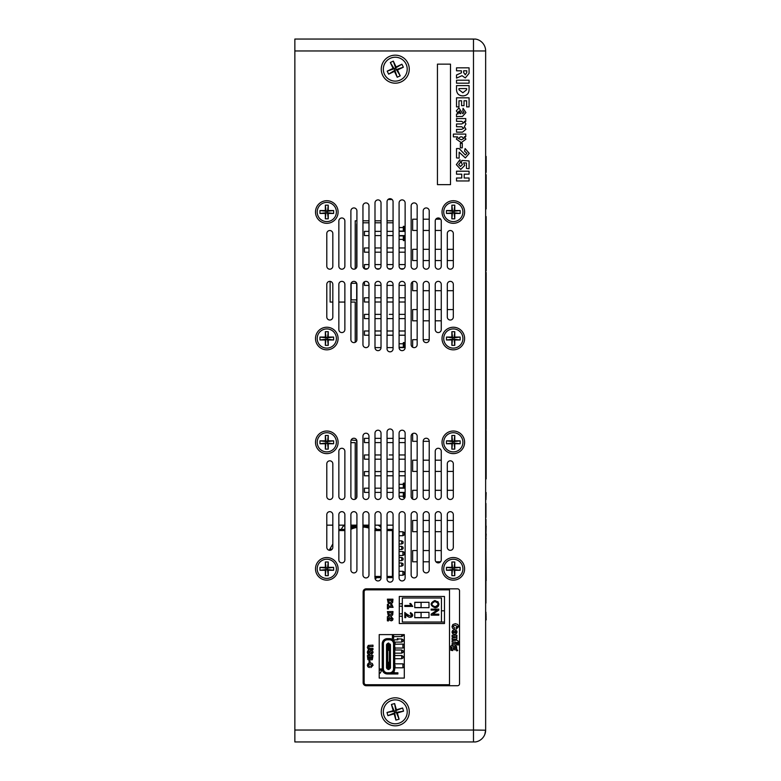 <?xml version="1.0" encoding="UTF-8"?>
<svg xmlns="http://www.w3.org/2000/svg" width="781" height="781" viewBox="0 0 781 781"><rect width="100%" height="100%" fill="white"/><g stroke="black" fill="none" stroke-linecap="round" stroke-linejoin="round"><path stroke-width="1.17" d="M485.645 478.899L486.143 478.899L486.143 430.526L485.645 430.526M486.143 435.115L485.645 435.115M486.143 430.526L485.645 429.394M486.143 429.472L485.645 429.472M486.143 429.394L486.143 413.784L485.645 413.784M486.143 414.272L485.645 414.272M486.143 416.224L485.645 416.224M486.143 413.784L486.143 407.165M486.143 409.449L485.645 409.449M486.143 412.915L485.645 412.915M485.645 407.78L486.143 407.78L486.143 365.85L485.645 365.85M486.143 365.85L486.143 363.058L485.645 363.058M486.143 363.058L486.143 358.967L485.645 358.967M486.143 361.31L485.645 361.31M486.143 358.967L486.143 320.864L485.645 320.864M486.143 320.864L486.143 277.938L485.645 277.938M486.143 313.864L485.645 313.864M486.143 316.334L485.645 316.334M486.143 318.951L485.645 318.951M486.143 277.938L486.143 272.403L485.645 272.403M486.143 272.891L485.645 272.891M486.143 274.844L485.645 274.844M486.143 277.46L485.645 277.46M486.143 279.334L485.645 279.334M486.143 294.837L485.645 294.837M486.143 312.107L485.645 312.107M486.143 313.503L485.645 313.503M485.645 270.958L486.143 270.958L486.143 216.571L485.645 216.571M486.143 228.091L485.645 228.091M486.143 239.123L485.645 239.123M486.143 249.373L485.645 249.373M486.143 259.809L485.645 259.809M485.645 208.898L486.143 208.898L486.143 174.729L485.645 174.729M486.143 188.572L485.645 188.572M486.143 198.442L485.645 198.442M486.143 322.699L485.645 322.699M486.143 366.631L485.645 366.631M486.143 392.462L485.645 392.462M486.143 417.542L485.645 417.542M486.143 437.76L485.645 437.76M486.143 438.463L485.645 438.463M315.504 568.832A11.295 11.295 0 0 0 326.8 580.137A11.295 11.295 0 0 0 338.095 568.832A11.295 11.295 0 0 0 326.8 557.536A11.295 11.295 0 0 0 315.504 568.832M442.026 568.832A11.295 11.295 0 0 0 453.322 580.137A11.295 11.295 0 0 0 464.617 568.832A11.295 11.295 0 0 0 453.322 557.536A11.295 11.295 0 0 0 442.026 568.832M442.026 442.31A11.295 11.295 0 0 0 453.322 453.615A11.295 11.295 0 0 0 464.617 442.31A11.295 11.295 0 0 0 453.322 431.014A11.295 11.295 0 0 0 442.026 442.31M315.504 442.31A11.295 11.295 0 0 0 326.8 453.615A11.295 11.295 0 0 0 338.095 442.31A11.295 11.295 0 0 0 326.8 431.014A11.295 11.295 0 0 0 315.504 442.31M315.504 338.534A11.295 11.295 0 0 0 326.8 349.829A11.295 11.295 0 0 0 338.095 338.534A11.295 11.295 0 0 0 326.8 327.239A11.295 11.295 0 0 0 315.504 338.534M442.026 338.534A11.295 11.295 0 0 0 453.322 349.829A11.295 11.295 0 0 0 464.617 338.534A11.295 11.295 0 0 0 453.322 327.239A11.295 11.295 0 0 0 442.026 338.534M442.026 212.012A11.295 11.295 0 0 0 453.322 223.307A11.295 11.295 0 0 0 464.617 212.012A11.295 11.295 0 0 0 453.322 200.717A11.295 11.295 0 0 0 442.026 212.012M315.504 212.012A11.295 11.295 0 0 0 326.8 223.307A11.295 11.295 0 0 0 338.095 212.012A11.295 11.295 0 0 0 326.8 200.717A11.295 11.295 0 0 0 315.504 212.012M381.265 69.177A14.009 14.009 0 0 0 395.274 83.186A14.009 14.009 0 0 0 409.273 69.177A14.009 14.009 0 0 0 395.274 55.168A14.009 14.009 0 0 0 381.265 69.177M381.265 711.823A14.009 14.009 0 0 0 395.274 725.832A14.009 14.009 0 0 0 409.273 711.823A14.009 14.009 0 0 0 395.274 697.814A14.009 14.009 0 0 0 381.265 711.823M458.711 626.596L456.182 629.232L456.084 627.631L457.471 626.557L455.343 625.366L453.683 625.688L453.244 626.596L454.474 627.748L454.386 629.232L452.609 628.363L452.004 626.587L452.892 624.488L455.362 623.677L457.773 624.458L458.711 626.596M457.744 650.514L456.807 650.924L456.426 649.987L454.435 649.802L453.732 647.176L452.755 650.602L450.862 650.28L450.725 646.131L451.525 645.623L454.327 646.795L455.499 645.946L456.592 646.531L456.797 649.431L457.744 650.514M456.914 643.515L456.914 644.94L452.101 644.94L452.101 643.515L456.914 643.515M458.73 643.515L458.73 644.94L457.305 644.94L457.305 643.515L458.73 643.515M457.598 642.207L455.811 642.988L455.811 642.119L452.101 642.119L452.101 640.732L456.914 640.176L458.613 641.338L458.828 643.105L457.725 643.105L457.598 642.207M456.641 639.043L452.101 639.463L452.101 638.038L455.909 637.442L454.806 636.7L452.101 636.7L452.101 635.275L456.914 635.275L456.914 636.603L456.094 636.603L457.012 637.94L456.641 639.043M456.68 630.814L457.012 632.044L456.289 633.762L454.493 634.377L452.716 633.733L452.004 632.034L452.707 630.394L454.522 629.779L456.68 630.814M459.531 683.717A2.011 2.011 0 0 1 457.529 685.728L366.152 685.728A3.017 3.017 0 0 1 363.136 682.721L363.136 591.852A3.017 3.017 0 0 1 366.152 588.845L457.529 588.845A2.011 2.011 0 0 1 459.531 590.846L459.531 683.717M364.141 591.852L364.141 682.721A2.011 2.011 0 0 0 366.152 684.722L449.495 684.722L449.495 589.84L366.152 589.84A2.011 2.011 0 0 0 364.141 591.852M485.645 50.804L485.645 730.04A12.047 12.047 0 0 1 475.414 741.95L294.857 741.95L294.857 39.05L475.57 39.079M447.298 547.305A3.017 3.017 0 0 0 450.305 550.322A3.017 3.017 0 0 0 453.322 547.305L453.322 514.669A3.017 3.017 0 0 0 450.305 511.662A3.017 3.017 0 0 0 447.298 514.669L447.298 547.305M362.95 344.626A3.017 3.017 0 0 0 365.957 347.633A3.017 3.017 0 0 0 368.974 344.626L368.974 284.372A3.017 3.017 0 0 0 365.957 281.365A3.017 3.017 0 0 0 362.95 284.372L362.95 344.626M374.997 347.633A3.017 3.017 0 0 0 378.004 350.649A3.017 3.017 0 0 0 381.021 347.633L381.021 284.372A3.017 3.017 0 0 0 378.004 281.365A3.017 3.017 0 0 0 374.997 284.372L374.997 347.633M423.195 266.175A3.017 3.017 0 0 0 426.211 269.191A3.017 3.017 0 0 0 429.218 266.175L429.218 210.948A3.017 3.017 0 0 0 426.211 207.931A3.017 3.017 0 0 0 423.195 210.948L423.195 266.175M411.148 266.175A3.017 3.017 0 0 0 414.155 269.191A3.017 3.017 0 0 0 417.171 266.175L417.171 205.93A3.017 3.017 0 0 0 414.155 202.914A3.017 3.017 0 0 0 411.148 205.93L411.148 266.175M387.044 266.175A3.017 3.017 0 0 0 390.061 269.191A3.017 3.017 0 0 0 393.068 266.175L393.068 201.713A3.017 3.017 0 0 0 390.061 198.696A3.017 3.017 0 0 0 387.044 201.713L387.044 266.175M399.091 266.175A3.017 3.017 0 0 0 402.108 269.191A3.017 3.017 0 0 0 405.124 266.175L405.124 202.914A3.017 3.017 0 0 0 402.108 199.897A3.017 3.017 0 0 0 399.091 202.914L399.091 266.175M435.242 266.175A3.017 3.017 0 0 0 438.258 269.191A3.017 3.017 0 0 0 441.265 266.175L441.265 220.984A3.017 3.017 0 0 0 438.258 217.977A3.017 3.017 0 0 0 435.242 220.984L435.242 266.175M374.997 266.175A3.017 3.017 0 0 0 378.004 269.191A3.017 3.017 0 0 0 381.021 266.175L381.021 202.914A3.017 3.017 0 0 0 378.004 199.897A3.017 3.017 0 0 0 374.997 202.914L374.997 266.175M350.894 266.175A3.017 3.017 0 0 0 353.91 269.191A3.017 3.017 0 0 0 356.917 266.175L356.917 210.948A3.017 3.017 0 0 0 353.91 207.931A3.017 3.017 0 0 0 350.894 210.948L350.894 266.175M362.95 266.175A3.017 3.017 0 0 0 365.957 269.191A3.017 3.017 0 0 0 368.974 266.175L368.974 205.93A3.017 3.017 0 0 0 365.957 202.914A3.017 3.017 0 0 0 362.95 205.93L362.95 266.175M338.847 266.175A3.017 3.017 0 0 0 341.863 269.191A3.017 3.017 0 0 0 344.87 266.175L344.87 220.984A3.017 3.017 0 0 0 341.863 217.977A3.017 3.017 0 0 0 338.847 220.984L338.847 266.175M350.894 339.598A3.017 3.017 0 0 0 353.91 342.615A3.017 3.017 0 0 0 356.917 339.598L356.917 284.372A3.017 3.017 0 0 0 353.91 281.365A3.017 3.017 0 0 0 350.894 284.372L350.894 339.598M326.8 317.008A3.017 3.017 0 0 0 329.807 320.025A3.017 3.017 0 0 0 332.823 317.008L332.823 284.372A3.017 3.017 0 0 0 329.807 281.365A3.017 3.017 0 0 0 326.8 284.372L326.8 317.008M326.8 266.175A3.017 3.017 0 0 0 329.807 269.191A3.017 3.017 0 0 0 332.823 266.175L332.823 233.539A3.017 3.017 0 0 0 329.807 230.532A3.017 3.017 0 0 0 326.8 233.539L326.8 266.175M338.847 329.562A3.017 3.017 0 0 0 341.863 332.569A3.017 3.017 0 0 0 344.87 329.562L344.87 284.372A3.017 3.017 0 0 0 341.863 281.365A3.017 3.017 0 0 0 338.847 284.372L338.847 329.562M350.894 496.472A3.017 3.017 0 0 0 353.91 499.489A3.017 3.017 0 0 0 356.917 496.472L356.917 441.245A3.017 3.017 0 0 0 353.91 438.239A3.017 3.017 0 0 0 350.894 441.245L350.894 496.472M374.997 496.472A3.017 3.017 0 0 0 378.004 499.489A3.017 3.017 0 0 0 381.021 496.472L381.021 433.211A3.017 3.017 0 0 0 378.004 430.204A3.017 3.017 0 0 0 374.997 433.211L374.997 496.472M338.847 559.86A3.017 3.017 0 0 0 341.863 562.876A3.017 3.017 0 0 0 344.87 559.86L344.87 514.669A3.017 3.017 0 0 0 341.863 511.662A3.017 3.017 0 0 0 338.847 514.669L338.847 559.86M326.8 496.472A3.017 3.017 0 0 0 329.807 499.489A3.017 3.017 0 0 0 332.823 496.472L332.823 463.836A3.017 3.017 0 0 0 329.807 460.829A3.017 3.017 0 0 0 326.8 463.836L326.8 496.472M326.8 547.305A3.017 3.017 0 0 0 329.807 550.322A3.017 3.017 0 0 0 332.823 547.305L332.823 514.669A3.017 3.017 0 0 0 329.807 511.662A3.017 3.017 0 0 0 326.8 514.669L326.8 547.305M350.894 569.905A3.017 3.017 0 0 0 353.91 572.912A3.017 3.017 0 0 0 356.917 569.905L356.917 514.669A3.017 3.017 0 0 0 353.91 511.662A3.017 3.017 0 0 0 350.894 514.669L350.894 569.905M362.95 574.923A3.017 3.017 0 0 0 365.957 577.93A3.017 3.017 0 0 0 368.974 574.923L368.974 514.669A3.017 3.017 0 0 0 365.957 511.662A3.017 3.017 0 0 0 362.95 514.669L362.95 574.923M374.997 577.93A3.017 3.017 0 0 0 378.004 580.947A3.017 3.017 0 0 0 381.021 577.93L381.021 514.669A3.017 3.017 0 0 0 378.004 511.662A3.017 3.017 0 0 0 374.997 514.669L374.997 577.93M435.242 559.86A3.017 3.017 0 0 0 438.258 562.876A3.017 3.017 0 0 0 441.265 559.86L441.265 514.669A3.017 3.017 0 0 0 438.258 511.662A3.017 3.017 0 0 0 435.242 514.669L435.242 559.86M447.298 496.472A3.017 3.017 0 0 0 450.305 499.489A3.017 3.017 0 0 0 453.322 496.472L453.322 463.836A3.017 3.017 0 0 0 450.305 460.829A3.017 3.017 0 0 0 447.298 463.836L447.298 496.472M411.148 574.923A3.017 3.017 0 0 0 414.155 577.93A3.017 3.017 0 0 0 417.171 574.923L417.171 514.669A3.017 3.017 0 0 0 414.155 511.662A3.017 3.017 0 0 0 411.148 514.669L411.148 574.923M399.091 577.93A3.017 3.017 0 0 0 402.108 580.947A3.017 3.017 0 0 0 405.124 577.93L405.124 514.669A3.017 3.017 0 0 0 402.108 511.662A3.017 3.017 0 0 0 399.091 514.669L399.091 577.93M387.044 579.141A3.017 3.017 0 0 0 390.061 582.148A3.017 3.017 0 0 0 393.068 579.141L393.068 514.669A3.017 3.017 0 0 0 390.061 511.662A3.017 3.017 0 0 0 387.044 514.669L387.044 579.141M423.195 569.905A3.017 3.017 0 0 0 426.211 572.912A3.017 3.017 0 0 0 429.218 569.905L429.218 514.669A3.017 3.017 0 0 0 426.211 511.662A3.017 3.017 0 0 0 423.195 514.669L423.195 569.905M338.847 496.472A3.017 3.017 0 0 0 341.863 499.489A3.017 3.017 0 0 0 344.87 496.472L344.87 451.291A3.017 3.017 0 0 0 341.863 448.274A3.017 3.017 0 0 0 338.847 451.291L338.847 496.472M362.95 496.472A3.017 3.017 0 0 0 365.957 499.489A3.017 3.017 0 0 0 368.974 496.472L368.974 436.228A3.017 3.017 0 0 0 365.957 433.211A3.017 3.017 0 0 0 362.95 436.228L362.95 496.472M447.298 266.175A3.017 3.017 0 0 0 450.305 269.191A3.017 3.017 0 0 0 453.322 266.175L453.322 233.539A3.017 3.017 0 0 0 450.305 230.532A3.017 3.017 0 0 0 447.298 233.539L447.298 266.175M435.242 329.562A3.017 3.017 0 0 0 438.258 332.569A3.017 3.017 0 0 0 441.265 329.562L441.265 284.372A3.017 3.017 0 0 0 438.258 281.365A3.017 3.017 0 0 0 435.242 284.372L435.242 329.562M447.298 317.008A3.017 3.017 0 0 0 450.305 320.025A3.017 3.017 0 0 0 453.322 317.008L453.322 284.372A3.017 3.017 0 0 0 450.305 281.365A3.017 3.017 0 0 0 447.298 284.372L447.298 317.008M423.195 339.598A3.017 3.017 0 0 0 426.211 342.615A3.017 3.017 0 0 0 429.218 339.598L429.218 284.372A3.017 3.017 0 0 0 426.211 281.365A3.017 3.017 0 0 0 423.195 284.372L423.195 339.598M387.044 348.843A3.017 3.017 0 0 0 390.061 351.85A3.017 3.017 0 0 0 393.068 348.843L393.068 284.372A3.017 3.017 0 0 0 390.061 281.365A3.017 3.017 0 0 0 387.044 284.372L387.044 348.843M399.091 347.633A3.017 3.017 0 0 0 402.108 350.649A3.017 3.017 0 0 0 405.124 347.633L405.124 284.372A3.017 3.017 0 0 0 402.108 281.365A3.017 3.017 0 0 0 399.091 284.372L399.091 347.633M411.148 344.626A3.017 3.017 0 0 0 414.155 347.633A3.017 3.017 0 0 0 417.171 344.626L417.171 284.372A3.017 3.017 0 0 0 414.155 281.365A3.017 3.017 0 0 0 411.148 284.372L411.148 344.626M423.195 496.472A3.017 3.017 0 0 0 426.211 499.489A3.017 3.017 0 0 0 429.218 496.472L429.218 441.245A3.017 3.017 0 0 0 426.211 438.239A3.017 3.017 0 0 0 423.195 441.245L423.195 496.472M411.148 496.472A3.017 3.017 0 0 0 414.155 499.489A3.017 3.017 0 0 0 417.171 496.472L417.171 436.228A3.017 3.017 0 0 0 414.155 433.211A3.017 3.017 0 0 0 411.148 436.228L411.148 496.472M387.044 496.472A3.017 3.017 0 0 0 390.061 499.489A3.017 3.017 0 0 0 393.068 496.472L393.068 432.01A3.017 3.017 0 0 0 390.061 428.994A3.017 3.017 0 0 0 387.044 432.01L387.044 496.472M399.091 496.472A3.017 3.017 0 0 0 402.108 499.489A3.017 3.017 0 0 0 405.124 496.472L405.124 433.211A3.017 3.017 0 0 0 402.108 430.204A3.017 3.017 0 0 0 399.091 433.211L399.091 496.472M435.242 496.472A3.017 3.017 0 0 0 438.258 499.489A3.017 3.017 0 0 0 441.265 496.472L441.265 451.291A3.017 3.017 0 0 0 438.258 448.274A3.017 3.017 0 0 0 435.242 451.291L435.242 496.472M399.286 623.531L444.477 623.531L444.477 596.479L399.286 596.479L399.286 623.531M404.304 634.611L379.205 634.611L379.205 678.084L404.304 678.084L404.304 634.611M485.645 493.963L485.645 613.788M485.948 550.507L486.143 580.654M485.948 540.218L485.948 549.658M485.948 519.404L485.948 526.013M485.948 503.462L485.948 517.422M486.143 526.013L485.948 533.921M486.143 533.921L485.948 538.626M486.143 538.626L485.948 539.739M485.948 580.263L485.948 603.078M485.645 730.196L473.481 730.04L473.481 50.96L294.857 50.96M306.904 39.05L473.481 39.05L473.481 50.96L485.645 50.96A12.047 12.047 0 0 0 475.414 39.05M486.143 366.25L485.645 366.25M486.143 365.928L485.645 365.928M485.645 619.889L486.143 619.889L485.645 620.163M486.143 619.889L485.948 612.158M486.143 614.872L485.645 614.872M486.143 616.639L485.645 616.639M485.948 499.664L486.143 492.616L485.645 492.616M486.143 492.616L485.645 492.069M486.143 319.663L485.645 319.663M485.645 172.298L486.143 172.298L485.645 172.572M486.143 172.298L486.143 164.566L485.645 164.566M486.143 167.28L485.645 167.28M486.143 169.047L485.645 169.047M485.645 164.03L486.143 164.03L486.143 156.434L485.645 156.434M486.143 159.988L485.645 159.988M486.143 156.561L485.645 156.561M461.405 72.818L461.405 70.798L456.524 70.798L456.524 67.83L469.078 67.83L469.078 73.355L465.281 77.944L462.01 75.679L456.524 78.12L456.524 74.986L461.405 72.818M466.804 70.798L463.67 70.798L463.67 72.555L465.291 74.8L466.804 72.487L466.804 70.798M469.078 80.209L469.078 83.177L456.524 83.177L456.524 80.209L469.078 80.209M456.524 85.617L469.078 85.617L469.078 89.444C469 93.515 466.921 95.663 462.83 95.897C458.945 95.731 456.846 93.74 456.524 89.932L456.524 85.617M466.638 88.575L458.964 88.575L458.964 89.737L462.879 92.763L466.638 89.766L466.638 88.575M469.078 106.88L466.638 106.88L466.638 100.778L464.021 100.778L464.021 105.66L461.581 105.66L461.581 100.778L458.964 100.778L458.964 106.88L456.524 106.88L456.524 97.82L469.078 97.82L469.078 106.88M458.252 116.467L456.524 116.818L456.524 114.026L458.193 113.85L456.348 110.863L458.935 107.924L462.772 113.684L464.021 112.405L462.801 110.892L463.035 108.276L465.935 112.591L462.43 116.467L458.252 116.467M460.126 113.684L460.878 113.684L459.335 110.892L458.262 112.025L460.126 113.684M462.508 132.155L456.524 132.155L456.524 129.373L461.669 129.373L463.846 128.182L461.669 126.756L456.524 126.756L456.524 123.964L461.669 123.964L463.846 122.763L461.669 121.348L456.524 121.348L456.524 118.566L465.759 118.566L465.759 121.348L464.383 121.348L465.935 123.954L464.383 126.522L465.935 129.285L462.508 132.155M453.38 136.87L453.38 134.078L465.759 134.078L465.759 136.695L464.363 136.695L465.935 139.164L461.249 142.62L456.348 139.116L457.568 136.87L453.38 136.87M460.556 136.87L458.262 138.354L461.317 139.828L464.021 138.344L461.913 136.87L460.556 136.87M460.36 143.314L462.274 143.314L462.274 147.853L460.36 147.853L460.36 143.314M459.14 152.168L459.14 158.133L456.524 157.918L456.524 148.546L459.14 148.546L465.339 154.999L466.979 153.281L464.539 151.163L465.125 148.546L469.244 153.369L465.349 157.957L459.14 152.168M469.078 168.764L466.462 168.423L466.462 163.024L463.631 162.839L464.715 165.465L460.751 169.467L456.348 164.625L459.941 159.705L460.36 162.497L458.613 164.547L460.507 166.499L462.45 164.586L461.405 162.839L461.825 160.447L469.078 160.925L469.078 168.764M469.078 178.009L469.078 180.967L456.524 180.967L456.524 178.009L461.756 178.009L461.756 174.173L456.524 174.173L456.524 171.205L469.078 171.205L469.078 174.173L464.197 174.173L464.197 178.009L469.078 178.009M450.5 64.149L437.448 64.149L437.448 184.648L450.5 184.648L450.5 64.149M391.759 601.712L391.935 600.462L388.44 600.462L388.967 602.053L390.217 602.405L391.759 601.712M388.196 603.039L387.396 599.193L392.96 599.193L392.667 602.434L391.759 603.342L390.188 603.742L388.196 603.039M391.623 606.076L390.793 604.523L391.935 604.523L393.077 607.345L388.44 607.345L388.44 608.887L387.425 608.887L387.425 604.387L388.44 604.387L388.44 606.076L391.623 606.076M391.789 614.081L391.964 612.831L388.469 612.831L389.006 614.422L390.256 614.764L391.789 614.081M388.225 615.408L387.425 611.552L392.989 611.552L392.706 614.793L391.789 615.711L390.227 616.111L388.225 615.408M389.963 620.309L388.499 618.279L388.499 620.934L387.396 620.846L387.396 616.678L388.479 616.678L391.271 619.538L392.003 618.767L390.949 617.82L391.203 616.678L393.038 618.816L392.521 620.339L391.291 620.866L389.963 620.309M368.847 648.406L372.986 648.474L372.986 649.597L368.281 649.402L367.343 647.381L368.251 645.399L372.986 645.155L372.986 646.57L368.866 646.648L368.847 648.406M373.074 652.369L371.766 654.478L371.395 653.375L372.059 652.418L371.219 651.784L370.624 653.687L369.198 654.634L367.89 654.048L367.343 652.33L367.734 650.866L368.886 650.075L368.554 653.082L369.354 653.101L370.204 650.817L371.317 650.368L372.566 650.905L373.074 652.369M369.598 658.5L369.784 656.782L368.466 656.782L368.642 658.49L369.598 658.5M371.971 658.207L372.01 656.782L370.79 656.782L371.004 658.442L371.971 658.207M367.88 659.603L367.431 655.474L372.986 655.474L372.332 659.691L371.551 659.916L370.321 658.91L368.954 660.072L367.88 659.603M369.101 660.453L369.989 660.453L369.989 662.395L369.101 662.395L369.101 660.453M373.074 665.285L370.916 667.54L370.829 666.164L372.02 665.256L370.204 664.231L368.778 664.514L368.407 665.285L369.452 666.271L369.374 667.54L367.861 666.798L367.343 665.275L368.105 663.479L370.214 662.786L372.273 663.459L373.074 665.285M456.084 632.083L455.772 631.478L453.312 631.468L453.253 632.659L455.743 632.678L456.084 632.083M452.111 647.361L451.33 647.264L451.711 649.567L452.111 647.361M456.026 648.767L455.528 647.371L454.796 648.152L456.026 648.767M388.001 199.516L392.121 199.516M393.068 220.798L387.044 220.798M381.021 220.798L374.997 220.798M368.974 220.798L362.95 220.798M356.917 220.798L355.218 220.798L355.218 268.889M350.894 442.642L355.218 442.642L355.218 499.186M350.894 302.062L355.218 302.062L355.218 342.312M330.119 281.375L330.119 302.062L332.823 302.062M338.847 302.062L344.87 302.062M294.857 730.04L473.481 730.04L473.481 741.95L306.904 741.95M317.203 568.822A9.587 9.587 0 0 0 326.8 578.409A9.587 9.587 0 0 0 336.386 568.822A9.587 9.587 0 0 0 326.8 559.235A9.587 9.587 0 0 0 317.203 568.822M328.254 561.988L328.254 567.367L333.624 567.367L333.624 570.276L328.254 570.276L328.254 575.646L325.345 575.646L325.345 570.276L319.966 570.276L319.966 567.367L325.345 567.367L325.345 561.988L328.254 561.988L327.522 568.09L328.254 567.367M325.345 567.367L327.522 568.09L327.522 569.544L325.345 570.276M325.345 561.988L326.067 568.09L325.345 575.646M328.254 570.276L327.522 569.544L328.254 575.646M333.624 567.367L327.522 568.09M333.624 570.276L327.522 569.544M319.966 567.367L326.067 568.09M319.966 570.276L326.067 569.544M443.725 568.822A9.587 9.587 0 0 0 453.322 578.409A9.587 9.587 0 0 0 462.908 568.822A9.587 9.587 0 0 0 453.322 559.235A9.587 9.587 0 0 0 443.725 568.822M454.776 561.988L454.776 567.367L460.146 567.367L460.146 570.276L454.776 570.276L454.776 575.646L451.867 575.646L451.867 570.276L446.488 570.276L446.488 567.367L451.867 567.367L451.867 561.988L454.776 561.988L454.044 568.09L454.776 567.367M451.867 567.367L454.044 568.09L454.044 569.544L451.867 570.276M451.867 561.988L452.589 568.09L451.867 575.646M454.776 570.276L454.044 569.544L454.776 575.646M460.146 567.367L454.044 568.09M460.146 570.276L454.044 569.544M446.488 567.367L452.589 568.09M446.488 570.276L452.589 569.544M317.203 442.3A9.587 9.587 0 0 0 326.8 451.887A9.587 9.587 0 0 0 336.386 442.3A9.587 9.587 0 0 0 326.8 432.713A9.587 9.587 0 0 0 317.203 442.3M328.254 435.466L328.254 440.845L333.624 440.845L333.624 443.754L328.254 443.754L328.254 449.124L325.345 449.124L325.345 443.754L319.966 443.754L319.966 440.845L325.345 440.845L325.345 435.466L328.254 435.466L327.522 441.568L328.254 440.845M325.345 440.845L327.522 441.568L327.522 443.022L325.345 443.754M325.345 435.466L326.067 441.568L325.345 449.124M328.254 443.754L327.522 443.022L328.254 449.124M333.624 440.845L327.522 441.568M333.624 443.754L327.522 443.022M319.966 440.845L326.067 441.568M319.966 443.754L326.067 443.022M443.725 442.3A9.587 9.587 0 0 0 453.322 451.887A9.587 9.587 0 0 0 462.908 442.3A9.587 9.587 0 0 0 453.322 432.713A9.587 9.587 0 0 0 443.725 442.3M454.776 435.466L454.776 440.845L460.146 440.845L460.146 443.754L454.776 443.754L454.776 449.124L451.867 449.124L451.867 443.754L446.488 443.754L446.488 440.845L451.867 440.845L451.867 435.466L454.776 435.466L454.044 441.568L454.776 440.845M451.867 440.845L454.044 441.568L454.044 443.022L451.867 443.754M451.867 435.466L452.589 441.568L451.867 449.124M454.776 443.754L454.044 443.022L454.776 449.124M460.146 440.845L454.044 441.568M460.146 443.754L454.044 443.022M446.488 440.845L452.589 441.568M446.488 443.754L452.589 443.022M317.203 338.524A9.587 9.587 0 0 0 326.8 348.111A9.587 9.587 0 0 0 336.386 338.524A9.587 9.587 0 0 0 326.8 328.928A9.587 9.587 0 0 0 317.203 338.524M328.254 331.691L328.254 337.06L333.624 337.06L333.624 339.979L328.254 339.979L328.254 345.348L325.345 345.348L325.345 339.979L319.966 339.979L319.966 337.06L325.345 337.06L325.345 331.691L328.254 331.691L327.522 337.792L328.254 337.06M325.345 337.06L327.522 337.792L327.522 339.247L325.345 339.979M325.345 331.691L326.067 337.792L325.345 345.348M328.254 339.979L327.522 339.247L328.254 345.348M333.624 337.06L327.522 337.792M333.624 339.979L327.522 339.247M319.966 337.06L326.067 337.792M319.966 339.979L326.067 339.247M443.725 338.524A9.587 9.587 0 0 0 453.322 348.111A9.587 9.587 0 0 0 462.908 338.524A9.587 9.587 0 0 0 453.322 328.928A9.587 9.587 0 0 0 443.725 338.524M454.776 331.691L454.776 337.06L460.146 337.06L460.146 339.979L454.776 339.979L454.776 345.348L451.867 345.348L451.867 339.979L446.488 339.979L446.488 337.06L451.867 337.06L451.867 331.691L454.776 331.691L454.044 337.792L454.776 337.06M451.867 337.06L454.044 337.792L454.044 339.247L451.867 339.979M451.867 331.691L452.589 337.792L451.867 345.348M454.776 339.979L454.044 339.247L454.776 345.348M460.146 337.06L454.044 337.792M460.146 339.979L454.044 339.247M446.488 337.06L452.589 337.792M446.488 339.979L452.589 339.247M317.203 212.002A9.587 9.587 0 0 0 326.8 221.589A9.587 9.587 0 0 0 336.386 212.002A9.587 9.587 0 0 0 326.8 202.406A9.587 9.587 0 0 0 317.203 212.002M328.254 205.169L328.254 210.538L333.624 210.538L333.624 213.457L328.254 213.457L328.254 218.826L325.345 218.826L325.345 213.457L319.966 213.457L319.966 210.538L325.345 210.538L325.345 205.169L328.254 205.169L327.522 211.27L328.254 210.538M325.345 210.538L327.522 211.27L327.522 212.725L325.345 213.457M325.345 205.169L326.067 211.27L325.345 218.826M328.254 213.457L327.522 212.725L328.254 218.826M333.624 210.538L327.522 211.27M333.624 213.457L327.522 212.725M319.966 210.538L326.067 211.27M319.966 213.457L326.067 212.725M443.725 212.002A9.587 9.587 0 0 0 453.322 221.589A9.587 9.587 0 0 0 462.908 212.002A9.587 9.587 0 0 0 453.322 202.406A9.587 9.587 0 0 0 443.725 212.002M454.776 205.169L454.776 210.538L460.146 210.538L460.146 213.457L454.776 213.457L454.776 218.826L451.867 218.826L451.867 213.457L446.488 213.457L446.488 210.538L451.867 210.538L451.867 205.169L454.776 205.169L454.044 211.27L454.776 210.538M451.867 210.538L454.044 211.27L454.044 212.725L451.867 213.457M451.867 205.169L452.589 211.27L451.867 218.826M454.776 213.457L454.044 212.725L454.776 218.826M460.146 210.538L454.044 211.27M460.146 213.457L454.044 212.725M446.488 210.538L452.589 211.27M446.488 213.457L452.589 212.725M391.964 700.342A11.949 11.949 0 0 0 383.783 715.123A11.949 11.949 0 0 0 398.574 723.313A11.949 11.949 0 0 0 406.755 708.523A11.949 11.949 0 0 0 391.964 700.342M403.543 711.169L397.324 712.955L399.111 719.184L395.928 720.102L394.132 713.873L387.913 715.669L386.995 712.477L393.224 710.69L391.427 704.462L394.61 703.554L396.406 709.773L402.625 707.986L403.543 711.169L396.299 712.389L397.324 712.955M396.406 709.773L395.84 710.798L396.299 712.389L394.698 712.848L394.249 711.257L393.224 710.69M402.625 707.986L394.249 711.257L386.995 712.477M394.132 713.873L394.698 712.848L387.913 715.669M399.111 719.184L396.299 712.389M395.928 720.102L394.698 712.848M394.61 703.554L395.84 710.798M391.427 704.462L394.249 711.257M390.188 58.36A11.949 11.949 0 0 0 384.457 74.254A11.949 11.949 0 0 0 400.35 79.994A11.949 11.949 0 0 0 406.081 64.091A11.949 11.949 0 0 0 390.188 58.36M403.338 67.215L397.47 69.968L400.223 75.835L397.226 77.241L394.473 71.374L388.616 74.136L387.2 71.13L393.068 68.377L390.315 62.519L393.312 61.103L396.065 66.971L401.922 64.218L403.338 67.215L396.367 69.568L397.47 69.968M396.065 66.971L395.664 68.074L396.367 69.568L394.874 70.28L394.171 68.777L393.068 68.377M401.922 64.218L394.171 68.777L387.2 71.13M394.473 71.374L394.874 70.28L388.616 74.136M400.223 75.835L396.367 69.568M397.226 77.241L394.874 70.28M393.312 61.103L395.664 68.074M390.315 62.519L394.171 68.777M437.868 601.516L438.942 604.152L438.434 606.056L437.018 607.354L435.095 607.794C429.911 605.48 429.833 603.049 434.88 600.501C440.064 602.776 440.142 605.207 435.095 607.794M434.861 601.546C430.907 603.518 430.985 605.255 435.105 606.749C439.01 604.875 438.932 603.137 434.861 601.546M410.982 605.48L409.81 603.528L410.747 603.528L412.729 606.437L404.822 606.437L404.822 605.48L410.982 605.48L409.81 603.528M414.76 617.712L414.76 612.333L428.994 612.333L428.994 617.712L414.76 617.712M437.175 610.078L431.161 610.078L431.161 609.112L438.815 609.112L438.815 610.146L432.791 614.188L438.815 614.188L438.815 615.164L431.161 615.164L431.161 614.13L437.175 610.078M414.76 607.677L414.76 602.297L428.994 602.297L428.994 607.677L414.76 607.677M441.45 597.992L402.313 597.992L402.313 622.027L441.45 622.027L441.45 597.992M410.445 612.597C416.419 615.809 408.775 620.7 405.749 613.768L405.749 617.644L404.822 617.644L404.822 612.411C406.764 614.745 414.594 618.679 410.337 613.593L410.445 612.597M408.063 616.209L405.749 613.768M411.929 615.028L410.337 613.593M430.575 622.027L425.04 622.027M418.714 622.027L413.178 622.027M402.313 603.049L401.502 603.801M402.313 606.173L399.286 606.173L401.502 606.173L402.313 606.925M402.313 613.085L401.502 613.837M402.313 616.209L399.286 616.209L401.502 616.209L402.313 616.97M399.286 603.801L402.313 603.801M399.286 613.837L402.313 613.837M421.086 602.415L421.086 607.559L414.76 607.559L421.086 607.559L421.086 602.415L414.76 602.415M421.086 612.46L421.086 617.595L414.76 617.595L421.086 617.595L421.086 612.46L414.76 612.46M412.192 622.027L402.313 622.027M399.091 227.544L403.328 227.544M399.091 231.069L403.328 231.069L403.328 226.363L404.314 226.363L404.314 228.862L405.124 229.048M405.124 240.031L404.314 240.597L404.314 235.891L405.124 235.891M405.124 347.291L399.091 347.291L403.328 347.291L403.328 342.586L404.314 342.586L404.314 345.095L405.124 345.28M399.091 343.777L403.328 343.777M404.314 347.291L404.314 345.095L403.328 345.095M403.328 231.069L404.314 231.069L404.314 228.862L403.328 228.862M404.314 231.069L405.124 231.069M404.314 240.597L403.328 240.597L403.328 238.088L405.124 237.902M387.044 247.968L393.068 247.968L387.044 247.968M399.091 247.968L405.124 247.968L399.091 247.968M374.997 264.574L381.021 264.574M387.044 264.574L393.068 264.574L387.044 264.574M399.091 264.574L405.124 264.574L399.091 264.574M376.53 268.801L379.488 268.801M388.587 268.801L391.535 268.801M400.633 268.801L403.582 268.801M403.328 238.088L403.328 235.891L399.091 235.891L404.314 235.891M374.997 330.988L381.021 330.988M387.044 330.988L393.068 330.988L387.044 330.988M399.091 330.988L405.124 330.988L399.091 330.988M374.997 335.215L381.021 335.215M387.044 335.215L393.068 335.215M399.091 335.215L405.124 335.215M374.997 231.361L381.021 231.361M387.044 231.361L393.068 231.361L387.044 231.361M399.091 231.361L405.124 231.361L399.091 231.361M374.997 235.589L381.021 235.589M387.044 235.589L393.068 235.589M399.091 235.589L405.124 235.589M364.444 235.589L364.444 231.361L368.974 231.361L364.444 231.361L364.444 235.589L368.681 235.589M364.444 281.765L364.444 285.407L368.681 285.407M387.044 297.776L393.068 297.776L387.044 297.776M356.683 283.288L351.147 283.288L351.147 299.894L356.683 299.894M389.621 351.821L390.49 351.821M364.444 247.968L368.974 247.968L364.444 247.968L364.444 252.195L368.681 252.195M368.974 264.574L364.444 264.574L368.974 264.574M374.997 247.968L381.021 247.968M399.091 297.776L405.124 297.776L399.091 297.776M364.444 268.781L364.444 264.574M364.483 268.801L367.431 268.801M374.997 297.776L381.021 297.776M374.997 302.013L381.021 302.013M387.044 302.013L393.068 302.013M399.091 302.013L405.124 302.013M364.444 314.382L368.974 314.382L364.444 314.382L364.444 318.609L368.681 318.609M393.068 222.8A1.582 1.582 -105.3 0 0 393.048 222.8L387.044 222.8M381.021 222.8L374.997 222.8M368.974 222.8L362.95 222.8M356.917 223.542A1.582 1.582 -105.3 0 0 356.683 224.381L356.683 267.356M356.683 283.191L356.683 340.78M366.474 347.594L365.44 347.594L366.474 347.594M368.681 330.988L364.444 330.988L368.681 330.988M368.681 297.776L364.444 297.776L368.681 297.776M364.444 335.215L364.444 330.988L364.444 335.215L368.681 335.215M374.997 318.609L381.021 318.609M387.044 318.609L393.068 318.609M399.091 318.609L405.124 318.609M364.444 297.776L364.444 302.013L368.681 302.013M387.044 347.594L393.068 347.594L387.044 347.594M389.319 314.382L393.068 314.382L389.319 314.382M399.091 314.382L405.124 314.382L399.091 314.382M374.997 252.195L381.021 252.195M387.044 252.195L393.068 252.195M399.091 252.195L405.124 252.195M374.997 285.407L381.021 285.407M387.044 285.407L393.068 285.407M399.091 285.407L405.124 285.407M374.997 314.382L381.021 314.382M374.997 347.594L381.021 347.594M399.091 347.594L405.124 347.594L399.091 347.594M405.124 487.871L399.091 487.871L403.328 487.871L403.328 483.166L404.314 483.166L404.314 485.675L405.124 485.86M399.091 484.357L403.328 484.357M405.095 496.853L404.314 497.399L404.314 492.694L405.124 492.694M405.124 494.715L403.328 494.9L403.328 492.694L404.314 492.694M404.314 487.871L404.314 485.675L403.328 485.675M374.997 471.568L381.021 471.568M387.044 471.568L393.068 471.568L387.044 471.568M399.091 471.568L405.124 471.568L399.091 471.568M374.997 475.795L381.021 475.795M387.044 475.795L393.068 475.795M399.091 475.795L405.124 475.795M387.044 438.356L393.068 438.356L387.044 438.356M374.997 492.401L381.021 492.401M387.044 492.401L393.068 492.401M399.091 492.401L405.124 492.401M364.444 492.401L364.444 488.174L368.974 488.174L364.444 488.174L364.444 492.401L368.681 492.401M399.091 438.356L405.124 438.356L399.091 438.356M374.997 438.356L381.021 438.356M374.997 442.593L381.021 442.593M387.044 442.593L393.068 442.593M399.091 442.593L405.124 442.593M364.444 454.962L368.974 454.962L364.444 454.962L364.444 459.189L368.681 459.189M356.683 440.064L356.683 497.653M368.681 471.568L364.444 471.568L368.681 471.568M368.681 438.356L364.444 438.356L368.681 438.356M364.444 475.795L364.444 471.568L364.444 475.795L368.681 475.795M374.997 459.189L381.021 459.189M387.044 459.189L393.068 459.189M399.091 459.189L405.124 459.189M364.444 438.356L364.444 442.593L368.681 442.593M399.091 492.694L403.328 492.694L399.091 492.694M387.044 488.174L393.068 488.174L387.044 488.174M351.147 440.045L356.683 440.474M389.319 454.962L393.068 454.962L389.319 454.962M399.091 454.962L405.124 454.962L399.091 454.962M374.997 454.962L381.021 454.962M374.997 488.174L381.021 488.174M399.091 488.174L405.124 488.174L399.091 488.174M404.314 497.399L403.328 497.399L403.328 494.9M389.27 638.624L387.376 638.624A5.135 5.135 180 0 0 382.231 643.769L382.231 668.829A5.135 5.135 180 0 0 387.376 673.964L389.592 673.964A5.135 5.135 180 0 0 394.727 668.829L394.727 643.769A5.135 5.135 180 0 0 389.592 638.624L389.27 638.624M388.684 672.783L389.27 672.783L388.684 672.783M388.186 667.901L387.103 668.243L387.103 644.657M387.688 667.901L387.688 644.696L387.103 644.354M389.865 668.243L389.27 667.901L389.465 644.169L389.865 668.721L388.782 669.122L389.865 668.731L389.865 667.94M394.727 651.95L394.727 652.74M389.592 672.783L389.592 672.783A3.954 3.954 180 0 0 393.546 668.829A3.954 3.954 0 0 1 389.592 672.783L387.376 672.783A3.954 3.954 0 0 1 383.422 668.829L383.422 643.769A3.954 3.954 0 0 1 387.376 639.815L389.592 639.815A3.954 3.954 0 0 1 393.546 643.769L393.546 668.829A3.954 3.954 180 0 1 389.592 672.783L387.376 672.783A3.954 3.954 180 0 1 383.422 668.829M388.782 649.968L388.186 649.968L388.782 650.368L388.782 643.075L388.186 643.075L388.782 643.075M394.727 660.843L394.727 661.634M394.727 661.829L394.727 662.62M386.507 644.969A1.181 1.181 180 0 1 387.103 643.944A1.181 1.181 180 0 0 386.507 644.969L386.507 667.618A1.181 1.181 180 0 0 387.103 668.653M390.461 644.969A1.181 1.181 180 0 0 389.865 643.944A1.181 1.181 180 0 1 390.461 644.969L390.461 667.618A1.181 1.181 180 0 1 389.865 668.653M387.103 667.94L387.103 668.721L387.493 669.122L387.493 668.419M388.186 669.102L387.103 668.243M394.727 650.963L394.727 651.754M388.684 639.815L389.27 639.815M394.727 668.751L394.61 669.932M389.865 644.305L388.782 643.485M394.727 667.765L394.727 668.556M394.727 643.769A5.135 5.135 180 0 0 392.872 639.815L397.89 639.815L397.89 638.624L397.295 638.624L397.89 638.624M394.727 658.861L394.727 659.652M394.61 642.656L394.727 643.847M394.727 666.769L394.727 667.56M394.727 645.028L394.727 645.819M394.727 644.042L394.727 644.833M388.782 662.62L388.782 669.502L388.186 669.522L388.186 662.229L388.782 662.229L388.186 662.62M394.727 648.982L394.727 649.772M388.684 673.964L389.27 673.964M388.186 643.925L387.103 644.335L387.493 643.466L388.186 643.466L387.493 643.466L388.186 643.466L387.493 643.466L387.493 644.169M394.727 663.811L394.727 664.602M394.727 653.922L394.727 654.712M394.727 657.875L394.727 658.666M388.186 649.968L388.186 643.075M397.89 672.783L397.295 672.783L397.89 672.783L397.295 672.783L397.89 672.783L397.89 673.964L397.295 673.964L397.295 672.783L393.546 672.783M389.592 673.964L397.295 673.964M393.546 673.964L392.755 673.964M394.132 672.783L392.872 672.783A5.135 5.135 180 0 0 394.132 671.221L394.132 672.783L397.295 672.783M394.727 656.889L394.727 657.68M394.727 652.936L394.727 653.726M394.727 649.968L394.727 650.758M394.727 664.797L394.727 665.588M394.727 665.783L394.727 666.574M394.727 662.815L394.727 663.606M394.727 646.014L394.727 646.805M394.727 647.996L394.727 648.786M394.727 647.01L394.727 647.8M394.727 659.857L394.727 660.648M394.727 654.917L394.727 655.708M394.132 639.815L394.132 641.367A5.135 5.135 180 0 0 392.872 639.815M387.103 643.876L388.186 643.485M392.755 639.815L393.546 639.815M376.198 529.391L376.198 528.854L376.989 529.342L376.198 528.854A28.663 28.663 -105.3 0 0 374.997 528.181M368.974 525.818A28.663 28.663 -105.3 0 0 365.791 525.154M399.091 566.157L401.707 566.157L401.707 562.994L403.084 563.784L403.084 565.366L403.084 563.784L403.084 564.575L403.084 563.784L401.707 562.994L399.091 562.994L401.707 562.994M399.091 560.621L401.707 560.621L401.707 557.458L403.084 558.249L403.084 559.831L403.084 558.249M399.091 549.551L401.707 549.551L401.707 546.388L403.084 547.178L403.084 548.76L403.084 547.178L403.084 547.969L403.084 547.178L401.707 546.388L399.091 546.388L401.707 546.388M399.091 544.015L401.707 544.015L401.707 540.852L403.084 541.643L403.084 543.225L403.084 541.643L403.084 542.434L403.084 541.643L401.707 540.852L399.091 540.852L401.707 540.852M404.265 534.926L404.265 533.735L404.265 534.926L402.898 535.717L402.898 531.763L399.091 531.763M404.265 554.686L404.265 553.504L404.265 554.686L402.898 555.476L402.898 551.532L399.091 551.532M404.265 574.455L404.265 573.274L404.265 574.455L402.898 575.246L402.898 571.292L399.091 571.292M329.211 550.263L329.846 549.16L332.189 549.16M381.021 527.897L380.22 526.511A32.812 32.812 -105.3 0 0 378.092 525.154M344.87 525.262A32.812 32.812 -105.3 0 0 342.918 526.511L341.258 529.391M332.823 543.996L329.846 549.16M404.265 573.274L404.265 572.082L404.265 573.274M404.265 553.504L404.265 552.323L404.265 553.504M404.265 533.735L404.265 532.554L404.265 533.735M387.044 577.618L392.404 577.618A1.181 1.181 -105.3 0 0 393.068 577.413A1.181 1.181 74.7 0 1 392.882 577.52M393.068 530.572L392.404 530.572L392.404 529.391A1.181 1.181 -105.3 0 1 393.068 529.596A1.181 1.181 -105.3 0 0 392.404 529.391L387.044 529.391M381.021 577.618L375.144 577.618L374.831 576.437M374.831 530.572L375.144 529.391L381.021 529.391L375.144 529.391A27.677 27.677 -105.3 0 0 374.997 529.303A27.677 27.677 74.7 0 1 375.144 529.391L376.989 529.342M350.894 527.976A27.677 27.677 74.7 0 1 356.917 526.228M362.95 525.867A27.677 27.677 74.7 0 1 368.974 526.843A27.677 27.677 -105.3 0 0 362.95 525.867M338.847 529.391L344.87 529.391M375.114 578.77A28.663 28.663 -105.3 0 0 376.198 578.155L376.989 577.618M356.917 525.222A28.663 28.663 -105.3 0 0 350.894 526.902M394.727 658.705L401.707 658.705L401.707 655.542L403.084 656.333L403.084 657.914L403.084 656.333L403.084 657.124L403.084 656.333L401.707 655.542L394.922 655.542L401.707 655.542M394.922 653.17L401.707 653.17L401.707 650.007L403.084 650.798L403.084 652.379L403.084 650.798M394.454 642.099L401.707 642.099L401.707 638.936L403.084 639.727L403.084 641.308L403.084 639.727L403.084 640.518L403.084 639.727L401.707 638.936L397.89 638.936L401.707 638.936M393.595 638.624L393.595 635.431M393.595 636.564L401.707 636.564L401.707 634.611M404.265 647.244L404.265 646.053L404.265 647.244L402.898 648.035L402.898 644.081L395.176 644.247M404.265 667.003L404.265 665.822L404.265 667.003L402.898 667.794L402.898 663.84L394.922 663.84M395.176 665.822L394.922 667.003M403.084 634.982L403.084 635.773L403.084 634.982M379.205 673.73A32.812 32.812 -105.3 0 0 380.22 673.056L381.88 670.166M404.265 665.822L404.265 664.631L404.265 665.822M404.265 646.053L404.265 644.872L404.265 646.053M394.922 644.471L395.176 642.499L394.571 642.499M394.922 649.616L395.176 647.634M382.417 670.166L379.205 670.166M412.651 622.027L444.477 622.057M412.651 550.683L412.651 561.803L417.171 561.803M412.651 520.556L412.651 531.685L417.171 531.685M412.651 490.429L412.651 499.088M412.651 460.302L412.651 471.431L417.171 471.431M412.651 433.621L412.651 441.314L417.171 441.314M412.651 339.813L412.651 347.233M412.651 309.686L412.651 320.815L417.171 320.815M412.651 281.765L412.651 290.688L417.171 290.688M412.651 249.432L412.651 260.561L417.171 260.561M412.651 219.315L412.651 230.444L417.171 230.444M486.143 456.817L485.645 456.817M389.465 644.169L388.782 643.925M389.27 644.696L388.782 644.696M388.186 668.673L387.103 668.282M388.782 668.214L388.186 668.214M389.865 668.282L389.465 669.102M389.465 668.419L388.782 668.673M388.782 669.502L388.186 669.502M388.782 643.095L388.186 643.095M388.782 643.603L388.186 643.603M388.782 668.985L388.186 668.985M388.782 644.374L388.186 644.374M397.295 639.815L397.295 638.624M388.186 644.696L387.688 644.696M389.27 667.901L388.782 667.901M393.068 576.437L392.404 576.437L392.404 530.572L387.044 530.572M392.404 577.618L392.404 576.437L387.044 576.437M374.997 576.437L381.021 576.437M381.021 530.572L374.997 530.572M368.974 528.073A26.486 26.486 -105.3 0 0 362.95 527.058M356.917 527.429A26.486 26.486 -105.3 0 0 350.894 529.264M344.87 530.572L338.847 530.572M381.021 529.391L376.989 529.391M376.198 578.155L376.198 577.618M379.205 668.985L382.241 668.985M392.404 638.624L392.404 634.611M484.845 734.355L485.645 730.04M393.068 525.154L387.044 525.154M381.021 525.154L374.997 525.154M368.974 525.154L362.95 525.154M356.917 525.154L350.894 525.154M344.87 525.154L338.847 525.154M332.823 525.154L326.8 525.154M405.124 343.152L404.314 342.586M399.091 239.406L403.328 239.406M405.124 226.92L404.314 226.363M405.124 483.732L404.314 483.166M399.091 496.218L403.328 496.218M402.898 535.717L399.091 535.717M402.898 555.476L399.091 555.476M402.898 575.246L399.091 575.246M403.084 559.831L401.707 560.621L403.084 559.831M403.084 543.225L401.707 544.015L403.084 543.225M403.084 565.366L401.707 566.157L403.084 565.366M403.084 548.76L401.707 549.551M404.265 572.082L402.898 571.292M404.265 552.323L402.898 551.532M404.265 532.554L402.898 531.763M399.091 557.458L401.707 557.458M402.898 648.035L395.176 648.035M402.898 667.794L394.922 667.794M403.084 652.379L401.707 653.17L403.084 652.379M403.084 635.773L401.707 636.564L403.084 635.773M403.084 657.914L401.707 658.705L403.084 657.914M403.084 641.308L401.707 642.099M404.265 664.631L402.898 663.84M404.265 644.872L402.898 644.081M394.922 650.007L401.707 650.007M441.45 610.81L444.477 610.81M423.195 561.803L429.218 561.803M435.954 561.803L440.552 561.803M412.651 550.556L417.171 550.556M423.195 550.556L429.218 550.556M435.242 550.556L441.265 550.556M423.195 531.685L429.218 531.685M435.242 531.685L441.265 531.685M447.298 531.685L453.322 531.685M412.651 520.439L417.171 520.439M423.195 520.439L429.218 520.439M435.242 520.439L441.265 520.439M447.298 520.439L453.322 520.439M412.651 490.312L417.171 490.312M423.195 490.312L429.218 490.312M435.242 490.312L441.265 490.312M447.298 490.312L453.322 490.312M423.195 471.431L429.218 471.431M435.242 471.431L441.265 471.431M447.298 471.431L453.322 471.431M412.651 460.185L417.171 460.185M423.195 460.185L429.218 460.185M435.242 460.185L441.265 460.185M423.195 441.314L429.218 441.314M412.651 339.686L417.171 339.686M423.195 339.686L429.218 339.686M423.195 320.815L429.218 320.815M435.242 320.815L441.265 320.815M412.651 309.569L417.171 309.569M423.195 309.569L429.218 309.569M435.242 309.569L441.265 309.569M447.298 309.569L453.322 309.569M423.195 290.688L429.218 290.688M435.242 290.688L441.265 290.688M447.298 290.688L453.322 290.688M423.195 260.561L429.218 260.561M435.242 260.561L441.265 260.561M447.298 260.561L453.322 260.561M412.651 249.315L417.171 249.315M423.195 249.315L429.218 249.315M435.242 249.315L441.265 249.315M447.298 249.315L453.322 249.315M423.195 230.444L429.218 230.444M435.242 230.444L441.265 230.444M412.651 219.197L417.171 219.197M423.195 219.197L429.218 219.197M435.837 219.197L440.679 219.197"/></g></svg>
